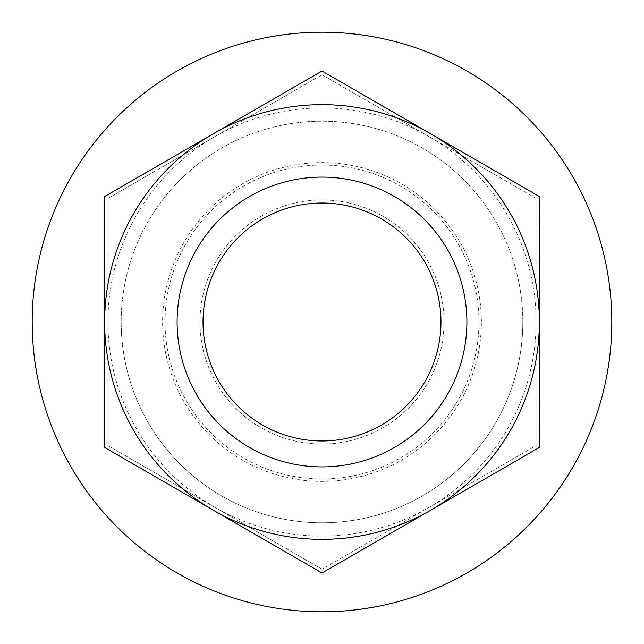 <?xml version="1.0" encoding="UTF-8"?>
<svg xmlns="http://www.w3.org/2000/svg" width="644" height="644" viewBox="0 0 644 644"><rect width="100%" height="100%" fill="white"/><g stroke="black" fill="none" stroke-linecap="round" stroke-linejoin="round"><path stroke-width="0.48" stroke-dasharray="3.22 2.42" d="M466.9 322A144.9 144.9 0 0 0 322 177.1A144.9 144.9 0 0 0 177.1 322A144.9 144.9 0 0 1 322 177.1A144.9 144.9 0 0 1 466.9 322A144.9 144.9 0 0 1 322 466.9A144.9 144.9 0 0 1 177.1 322A144.9 144.9 0 0 0 322 466.9A144.9 144.9 0 0 0 466.9 322A144.9 144.9 0 0 1 322 466.9A144.9 144.9 0 0 1 177.1 322A144.9 144.9 0 0 0 322 466.9A144.9 144.9 0 0 0 466.9 322A144.9 144.9 0 0 0 322 177.1A144.9 144.9 0 0 0 177.1 322A144.9 144.9 0 0 1 322 177.1A144.9 144.9 0 0 1 466.9 322A144.9 144.9 0 0 0 322 177.1A144.9 144.9 0 0 0 177.1 322A144.9 144.9 0 0 0 322 466.9A144.9 144.9 0 0 0 466.9 322A144.9 144.9 0 0 0 322 177.1A144.9 144.9 0 0 0 177.1 322A144.9 144.9 0 0 0 322 466.9A144.9 144.9 0 0 0 466.9 322A144.9 144.9 0 0 1 322 466.9A144.9 144.9 0 0 1 177.1 322A144.9 144.9 0 0 1 322 177.1A144.9 144.9 0 0 1 466.9 322M522.807 322A200.807 200.807 0 0 1 322 522.807A200.807 200.807 0 0 1 121.193 322A200.807 200.807 0 0 0 322 522.807A200.807 200.807 0 0 0 522.807 322A200.807 200.807 0 0 0 322 121.193A200.807 200.807 0 0 0 121.193 322A200.807 200.807 0 0 1 322 121.193A200.807 200.807 0 0 1 522.807 322M322 569.207L107.91 445.608L107.91 198.392L322 74.793L536.09 198.392L536.09 445.608L322 569.207L107.91 445.608L107.91 198.392L214.959 136.592A214.09 214.09 0 0 1 536.09 322L536.09 445.608L322 569.207M107.91 322A214.09 214.09 0 0 1 214.959 136.592L322 74.793L536.09 198.392L536.09 322A214.09 214.09 0 0 1 214.959 507.408A214.09 214.09 0 0 1 107.91 322M203.029 322A118.971 118.971 0 0 0 322 440.971A118.971 118.971 0 0 0 440.979 322A118.971 118.971 0 0 0 322 203.029A118.971 118.971 0 0 0 203.029 322M32.2 322A289.8 289.8 0 0 0 322 611.8A289.8 289.8 0 0 0 611.8 322A289.8 289.8 0 0 0 322 32.2A289.8 289.8 0 0 0 32.2 322M165.025 322A156.975 156.975 0 0 1 322 165.025A156.975 156.975 0 0 1 478.975 322A156.975 156.975 0 0 1 322 478.975A156.975 156.975 0 0 1 165.025 322A156.975 156.975 0 0 1 322 165.025A156.975 156.975 0 0 1 478.975 322A156.975 156.975 0 0 1 322 478.975A156.975 156.975 0 0 1 165.025 322M444.03 322A122.03 122.03 0 0 0 322 199.97A122.03 122.03 0 0 0 199.97 322A122.03 122.03 0 0 0 322 444.03A122.03 122.03 0 0 0 444.03 322A122.03 122.03 0 0 0 322 199.97A122.03 122.03 0 0 0 199.97 322A122.03 122.03 0 0 0 322 444.03A122.03 122.03 0 0 0 444.03 322M213.325 133.767A217.35 217.35 0 0 1 430.675 133.767L322 71.025L213.325 133.767A217.35 217.35 0 0 0 213.325 510.233L322 572.975L430.675 510.233A217.35 217.35 0 0 1 213.325 510.233L104.65 447.483L104.65 196.517L213.325 133.767M430.675 510.233A217.35 217.35 0 0 0 430.675 133.767L539.35 196.517L539.35 447.483L430.675 510.233M481.39 322A159.39 159.39 0 0 0 322 162.61A159.39 159.39 0 0 0 162.61 322A159.39 159.39 0 0 0 322 481.39A159.39 159.39 0 0 0 481.39 322"/><path stroke-width="0.97" d="M440.971 322A118.971 118.971 0 0 1 322 440.971A118.971 118.971 0 0 1 203.021 322A118.971 118.971 0 0 0 322 440.971A118.971 118.971 0 0 0 440.971 322A118.971 118.971 0 0 0 322 203.029A118.971 118.971 0 0 0 203.021 322A118.971 118.971 0 0 1 322 203.029A118.971 118.971 0 0 1 440.971 322M466.9 322A144.9 144.9 0 0 1 322 466.9A144.9 144.9 0 0 1 177.1 322A144.9 144.9 0 0 1 322 177.1A144.9 144.9 0 0 1 466.9 322M32.2 322A289.8 289.8 0 0 0 322 611.8A289.8 289.8 0 0 0 611.8 322A289.8 289.8 0 0 0 322 32.2A289.8 289.8 0 0 0 32.2 322M430.675 133.767A217.35 217.35 0 0 0 104.65 322A217.35 217.35 0 0 0 430.675 510.233A217.35 217.35 0 0 0 430.675 133.767L322 71.025L104.65 196.517L104.65 447.483L322 572.975L539.35 447.483L539.35 196.517L430.675 133.767"/></g></svg>
